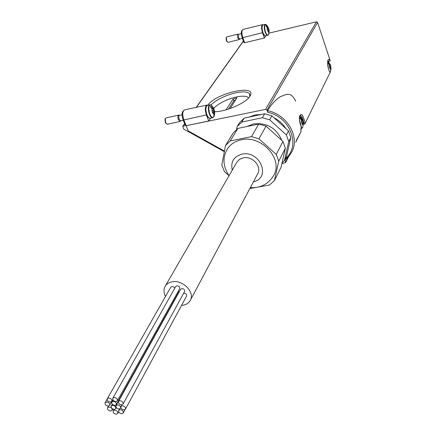 <?xml version="1.0" encoding="UTF-8"?>
<svg xmlns="http://www.w3.org/2000/svg" width="436" height="436" viewBox="0 0 436 436"><rect width="100%" height="100%" fill="white"/><g stroke="black" fill="none" stroke-linecap="round" stroke-linejoin="round"><path stroke-width="0.65" d="M212.425 107.888L212.267 108.221L212.425 107.888L210.92 106.188L210.403 106.945L211.907 108.646L212.299 112.281L214.005 111.899L213.335 111.055L214.092 109.627L213.1 109.365L212.643 107.861M267.491 26.907L267.344 27.201L267.491 26.907L266.227 25.43L265.856 25.975L267.115 27.457L267.453 30.444L268.538 32.041M211.683 108.346L212.267 108.221M212.757 113.169L214.512 112.635L214.005 111.899M212.299 112.281L213.667 113.9M213.269 113.709L213.547 113.649M267.088 27.604L267.644 27.463L267.644 26.923M267.001 27.288L267.344 27.201M267.644 27.463L268.184 28.275M267.203 29.534L268.511 29.207L268.778 28.585L268.249 28.258M268.511 29.207L269.159 31.011L269.099 31.49L268.783 31.31L269.154 31.12M267.966 31.512L268.783 31.31M212.746 107.866L214.032 109.48M214.092 109.627L214.528 112.493M214.512 112.635L214.425 113.098L214.06 112.886M267.737 26.934L268.734 28.449M268.778 28.585L269.159 31.011M214.425 113.098L214.365 115.131L213.853 115.894L213.918 113.861M269.099 31.49L268.62 33.855L268.729 32.046M301.625 119.088L301.456 119.393L301.625 119.088L300.24 117.486L299.87 118.211L301.254 119.818L301.63 123.116L302.764 124.767M301.183 119.715L301.756 119.595L301.816 119.044M301.014 119.486L301.456 119.393M301.756 119.595L302.05 120.467L302.916 120.559L303.396 123.415L302.895 122.848L302.666 121.393L302.966 120.701M302.001 123.993L303.396 123.415M301.875 119.055L302.916 120.559M303.391 123.546L303.342 123.988L302.993 123.786M303.342 123.988L302.818 126.636L302.971 124.723M329.496 63.999L329.338 64.288L329.496 63.999L328.259 62.533L327.959 63.127L329.196 64.588L329.551 67.531L330.526 69.128M329.196 64.604L329.632 63.994M329.033 64.359L329.338 64.288M329.589 64.512L329.889 65.335L330.592 65.454L331.033 68.021L330.581 67.515L330.635 65.585M329.954 68.501L331.033 68.021M329.703 64.005L330.592 65.454M331.028 68.136L330.989 68.517L330.679 68.338M330.989 68.517L330.826 70.294L330.526 70.888L330.695 69.111M183.452 110.728C181.763 112.319 181.649 115.371 183.098 119.873L185.393 125.623L182.777 126.293L183.605 128.985L224.333 151.674M304.884 123.846L330.09 72.474L304.884 123.846L304.442 123.949M295.733 101.283C290.42 90.252 285.057 95.266 280.495 96.634C275.83 99.364 271.53 104.046 267.595 110.679L267.72 112.286L266.952 110.161L317.593 22.476L330.221 60.768L328.128 61.678M329.093 61.454L328.046 60.62C327.24 58.702 327.665 70.152 330.074 72.267L330.275 72.529M285.378 159.74L289.035 156.186L291.864 151.821L289.073 156.126L285.378 159.74M281.896 163.631L285.678 162.579L284.893 159.631M317.593 22.476L316.422 21.827L269.061 33.109M207.901 105.218L207.912 105.201C215.117 93.457 256.728 83.805 250.286 95.598C247.626 102.209 226.355 111.85 214.599 111.709M266.952 110.161L265.562 109.382L186.156 125.715L208.724 120.979L210.599 118.178M262.488 24.689L243.135 29.376C241.588 30.291 241.484 33.049 242.83 37.649L244.672 42.728L264.363 38.014L265.797 35.877M244.618 42.575L243.964 42.733L242.127 37.66L242.781 37.501M296.267 140.615L300.954 131.737M186.156 125.715L188.232 130.92L224.442 151.09M186.167 125.699L183.872 119.933C182.15 114.27 182.466 110.886 184.82 109.779L206.724 105.131M299.325 119.344L301.407 127.23L301.178 127.612C300.835 127.743 300.78 129.051 301.009 131.53M206.288 106.548C205.367 108.52 205.481 111.196 206.631 114.581M208.724 120.979L206.381 114.946L183.872 119.933M207.983 105.267L207.187 105.032C204.996 106.09 204.724 109.392 206.381 114.946M264.363 38.014L262.494 32.705L242.83 37.649M262.314 25.691C261.6 27.136 261.72 29.386 262.674 32.438L264.668 35.556M263.344 24.83L262.701 24.639C261.268 25.517 261.197 28.204 262.494 32.705M242.263 30.133C240.983 31.163 240.939 33.676 242.127 37.66M304.922 123.682L303.761 122.919C302.966 118.456 301.761 115.938 300.137 115.355L299.984 115.36M210.975 104.983C216.539 99.642 224.665 95.615 235.342 92.906C242.808 91.326 247.544 91.62 249.545 93.789L249.746 96.52M213.662 108.417C218.474 103.425 225.913 99.642 235.974 97.075C241.054 95.98 244.825 95.904 247.288 96.857L248.689 97.86M226.028 109.828L233.107 98.988L236.955 97.762L230.203 108.515M228.453 109.104L233.805 100.858L235.952 99.631M182.074 114.804L179.556 115.355C178.618 115.802 178.488 117.137 179.169 119.366L180.766 120.859M179.583 115.349L178.815 115.077C177.73 115.589 177.583 117.131 178.368 119.698L179.981 121.475L180.466 121.235M178.586 115.126L166.094 117.884L165.32 118.587L165.62 122.489L166.23 123.59L167.489 124.195M165.108 119.033L165.255 122.32L166.29 123.666M241.277 33.665L238.639 34.324L238.514 37.594L239.778 39.038M238.677 34.319L237.98 34.106C237.266 34.531 237.217 35.79 237.833 37.878L239.184 39.567L239.838 39.022M237.876 34.133L226.824 36.902L226.388 37.3L226.655 40.657L227.439 42.041L228.137 42.308M226.131 37.823L226.306 40.57L227.21 41.878M268.69 33.376L268.99 33.3M213.929 115.224L214.365 115.131M237.903 128.402L233.216 132.969L225.483 145.57L230.246 140.953L237.903 128.402L258.728 124.047L266.064 126.157L282.975 141.455L285.384 148.136L281.078 167.261L274.424 180.58L269.519 185.006L249.839 188.581M274.424 180.58L278.746 161.189L276.266 154.399L258.951 138.795L251.463 136.621L258.728 124.047M258.951 138.795L266.064 126.157M228.96 175.637L224.404 171.571L221.831 164.971L225.483 145.57M244.165 118.14L239.538 122.663L237.108 126.625L241.762 122.08L244.165 118.14L264.668 113.774L271.873 115.829L288.463 130.876L290.812 137.465L286.523 156.366L284.435 160.552L282.027 163.059M284.435 160.552L288.73 141.564L286.359 134.937L269.644 119.796L262.39 117.72L264.668 113.774M269.644 119.796L271.873 115.829M247.021 126.495L253.501 123.889C267.023 122.538 276.457 128.037 281.803 140.392M236.781 162.306L239.517 159.363L243.244 157.843C252.34 155.63 262.194 166.634 257.671 173.871L190.336 300.311M227.003 149.559L227.303 149.058C230.404 144.251 235.031 141.171 241.19 139.82C261.398 134.713 283.498 159.058 273.759 175.305C267.851 185.573 257.998 188.232 250.373 187.573M251.463 136.621L230.246 140.953M276.266 154.399L282.975 141.455M278.746 161.189L285.384 148.136M262.39 117.72L241.762 122.08M237.108 126.625L236.563 129.448M286.359 134.937L288.463 130.876M288.73 141.564L290.812 137.465M248.978 117.115L254.951 114.99L261.546 114.439M273.944 117.709C278.991 120.32 282.969 123.928 285.874 128.527M289.646 142.599L288.169 149.117M165.527 296.436C163.593 292.736 163.484 289.341 165.19 286.25C166.715 283.792 169.146 282.294 172.482 281.754C183.115 279.71 195.257 292.616 190.232 300.508C188.488 303.461 185.594 305.091 181.55 305.385M116.036 405.638C115.747 407.518 116.832 408.625 119.279 408.957L120.57 408.221C120.854 406.341 119.769 405.24 117.322 404.908L116.036 405.638L178.618 292.921M107.3 398.744C106.994 400.64 108.074 401.758 110.537 402.09L111.812 401.371C112.106 399.48 111.027 398.362 108.564 398.03L107.3 398.744L170.759 287.237L171.915 286.523L172.901 286.594L174.051 287.215L174.76 288.223M183.66 293.21L183.774 293.194C185.932 293.401 186.859 294.382 186.548 296.142L125.481 409.077C125.759 407.197 124.674 406.096 122.227 405.769L120.93 406.51C120.647 408.385 121.726 409.491 124.173 409.818L125.481 409.077M118.499 401.447L180.618 289.319L181.79 288.583C183.965 288.79 184.886 289.777 184.57 291.548L123.056 404.041C123.339 402.15 122.254 401.038 119.796 400.711L118.499 401.447C118.211 403.338 119.295 404.45 121.753 404.782L123.056 404.041M112.842 398.226L175.708 286.539L176.869 285.814C179.049 286.021 179.97 287.019 179.643 288.796L117.377 400.842C117.671 398.945 116.586 397.828 114.123 397.501L112.842 398.226C112.543 400.123 113.622 401.24 116.09 401.572L117.377 400.842M178.509 290.834L178.558 292.387L116.314 404.657C116.603 402.771 115.518 401.66 113.066 401.333L111.79 402.052C111.491 403.938 112.575 405.049 115.028 405.387L116.314 404.657M112.493 405.355L111.218 406.074C110.929 407.949 112.008 409.055 114.455 409.388L115.736 408.663C116.02 406.788 114.941 405.687 112.493 405.355M120.004 409.682L118.712 410.418C118.434 412.282 119.513 413.377 121.949 413.71L123.252 412.974C123.519 411.11 122.44 410.014 120.004 409.682M114.466 410.178L113.186 410.903C112.902 412.761 113.981 413.862 116.412 414.195L117.704 413.47C117.976 411.606 116.897 410.51 114.466 410.178M108.842 406.99L107.572 407.704C107.283 409.573 108.357 410.674 110.799 411.012L112.074 410.298C112.357 408.428 111.278 407.328 108.842 406.99M106.389 401.97L105.131 402.679C104.831 404.559 105.91 405.671 108.362 406.009L109.632 405.295C109.921 403.414 108.842 402.303 106.389 401.97M211.885 108.613L212.675 108.439M211.885 110.777L213.771 110.363M268.047 28.307L267.061 28.558L268.042 28.313M267.59 30.787L268.712 30.509M209.743 114.003C211.662 118.009 213.188 118.554 214.305 115.638C215.09 112.444 214.55 109.485 212.686 106.755L211.558 105.359L210.435 104.891L209.149 106.052L208.735 109.044L209.743 114.003M268.712 28.4L266.843 25.272C264.472 23.697 263.993 25.882 265.399 31.833C266.81 35.234 267.944 36.014 268.789 34.166L269.094 29.893M301.287 121.677L302.666 121.393M301.63 123.11L302.895 122.848M301.053 127.813L302.055 128.168L302.698 127.459L303.385 122.789M302.807 120.282L301.036 117.268L299.592 116.249M329.284 66.457L330.368 66.212M329.616 67.733L330.581 67.515M330.014 72.185L330.684 70.845L331.028 67.771M330.335 64.811L328.564 62.125L327.709 61.487M330.194 60.811C326.869 55.263 326.728 67.793 330.09 72.474M285.705 161.887L287.902 157.467M301.178 126.963L300.911 131.263M305.086 122.843C302.606 113.48 300.677 111.948 299.292 118.243M265.562 109.382L316.422 21.827M183.082 126.102L184.684 123.846M196.418 107.316L243.397 41.158M183.098 119.873L183.79 119.726M267.72 112.286C290.414 116.919 301.123 146.131 285.4 158.617M267.595 110.679C287.128 114.477 300.093 136.899 291.864 151.821M303.761 122.919L303.402 122.996M233.805 100.858L233.107 98.988M209.678 104.891L207.64 105.343C205.585 106.351 205.34 109.469 206.898 114.684C207.847 117.001 208.882 118.205 210.005 118.309L210.457 118.211M211.313 105.18L210.108 104.793C208.065 105.806 207.819 108.924 209.378 114.145C210.326 116.461 211.362 117.671 212.479 117.775L212.866 117.704M265.072 24.4L263.115 24.89C261.769 25.729 261.704 28.264 262.924 32.493C263.764 34.738 264.636 35.888 265.535 35.943L265.737 35.888M266.173 24.607L265.268 24.351C263.927 25.184 263.867 27.719 265.088 31.953C265.927 34.204 266.794 35.354 267.688 35.409L267.873 35.371M300.944 128.184L301.832 128.369M232.295 170.073C230.491 161.892 233.674 156.595 241.849 154.175C259.97 149.891 271.508 178.046 253.447 181.796M285.678 162.579L288.583 156.72M295.728 142.305L300.965 131.743M182.777 126.293L184.624 123.693M196.227 107.36L243.348 41.028M299.963 115.387L299.581 116.303C299.074 119.497 299.657 123.099 301.336 127.099M304.748 123.971L303.418 124.244M250.057 96.029L250.286 95.598M249.545 93.789L250.002 95.037M180.847 120.843L180.433 121.268M167.255 124.244L179.981 121.475M165.745 123.197L166.23 123.59M165.021 119.219L165.32 118.587M180.564 120.903L183.273 120.314M214.114 116.292L212.479 117.775L210.005 118.309C208.74 118.281 207.612 117.066 206.626 114.668C204.37 105.981 206.98 105.408 207.264 105.414M228.028 42.336L239.184 39.567M226.933 41.671L227.439 42.041M226.093 37.905L226.388 37.3M239.686 39.06L242.394 38.39M268.696 34.449L267.688 35.409L265.535 35.943C264.657 35.212 265.132 37.561 262.668 32.487C261.616 26.999 261.709 24.476 262.935 24.934M330.036 72.223L330.39 71.689M327.719 61.449L328.025 61.601M300.884 128.549L302.72 127.416M299.619 116.161L300.191 116.396M229.031 175.73C222.987 166.519 222.409 157.63 227.303 149.058M165.19 286.25L236.89 162.127M111.79 402.052L112.973 399.943M115.736 408.663L116.336 407.573M111.218 406.074L112.259 404.216M120.57 408.221L120.848 407.715M120.93 406.51L121.884 404.766M123.252 412.974L125.148 409.459M118.712 410.418L119.535 408.919M117.704 413.47L118.668 411.704M113.186 410.903L114.025 409.388M112.074 410.298L112.777 409.033M107.572 407.704L108.542 405.987M109.632 405.295L112.815 399.627M105.131 402.679L107.147 399.131M111.812 401.371L112.804 399.605"/></g></svg>
